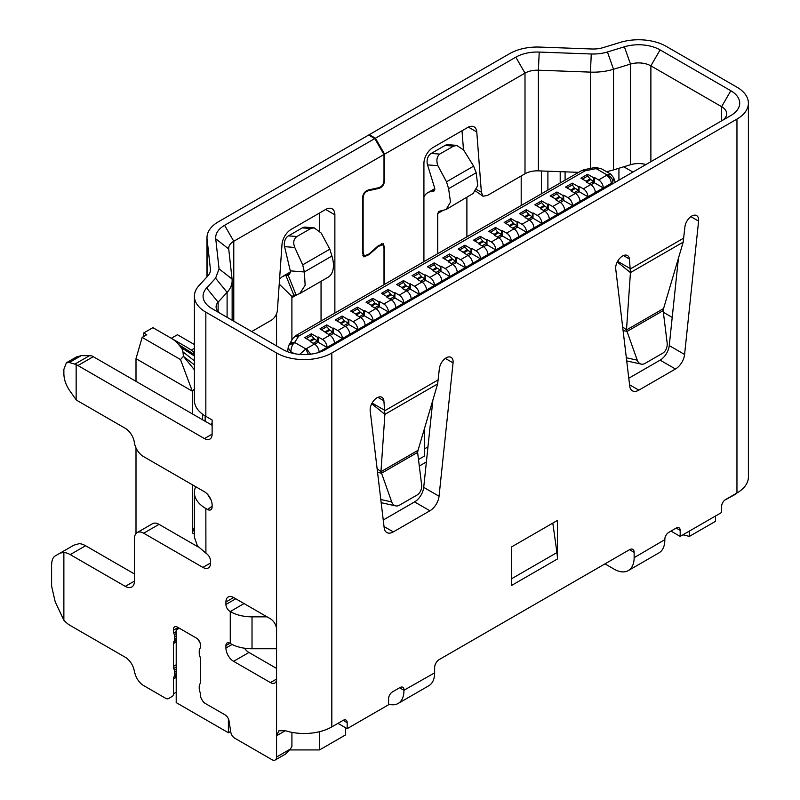 <?xml version="1.0" encoding="UTF-8"?>
<svg xmlns="http://www.w3.org/2000/svg" width="800" height="800" viewBox="0 0 800 800"><rect width="100%" height="100%" fill="white"/><g stroke="black" fill="none" stroke-linecap="round" stroke-linejoin="round"><path stroke-width="1.2" d="M471.62 248.36L471.62 253.67L471.01 254.03L471.01 248.71L471.62 248.36L475.92 250.84A6.51 3.76 60 0 1 480.52 258.81L472.54 263.42A6.51 3.76 -120 0 0 467.94 255.45L458.12 249.07L464.87 245.17L464.87 246.94L467.94 250.48L464.26 252.61L464.26 253.32M467.02 249.95L463.34 252.08M364.2 310.38L368.5 312.86A6.51 3.76 60 0 1 373.1 320.83L364.2 315.69L364.2 310.38L363.59 310.73L363.59 314.28L360.52 312.51L356.22 314.99L360.52 317.47A6.51 3.76 -120 0 1 365.12 325.44L349.77 334.3A6.51 3.76 -120 0 0 345.17 326.33L340.87 323.85L345.17 321.37L341.49 323.49L341.49 324.2M360.81 317.65L363.59 316.05L363.59 314.28L363.59 316.05L364.2 315.69M394.89 292.66L399.19 295.14A6.51 3.76 60 0 1 403.79 303.11L394.89 297.97L394.89 292.66L394.28 293.01L394.28 296.56L391.21 294.78L386.91 297.27L391.21 299.75A6.51 3.76 -120 0 1 395.81 307.72L380.47 316.58A6.51 3.76 -120 0 0 375.86 308.61L371.57 306.13L375.86 303.65L372.18 305.77L372.18 306.48M391.51 299.93L394.28 298.33L394.28 296.56L394.28 298.33L394.89 297.97M425.59 274.94L429.88 277.42A6.51 3.76 60 0 1 434.49 285.39L425.59 280.25L425.59 274.94L424.97 275.29L424.97 278.84L421.9 277.06L417.61 279.55L421.9 282.03A6.51 3.76 -120 0 1 426.51 290L411.16 298.86A6.51 3.76 -120 0 0 406.56 290.89L402.26 288.41L406.56 285.92L402.87 288.05L402.87 288.76M422.2 282.21L424.97 280.61L424.97 278.84L424.97 280.61L425.59 280.25M456.28 257.22L460.57 259.7A6.51 3.76 60 0 1 465.18 267.67L456.28 262.53L456.28 257.22L455.66 257.57L455.66 261.12L452.59 259.34L448.3 261.83L452.59 264.31A6.51 3.76 -120 0 1 457.2 272.28L441.85 281.14A6.51 3.76 -120 0 0 437.25 273.17L432.95 270.69L437.25 268.2L433.57 270.33L433.57 271.04M452.89 264.49L455.66 262.89L455.66 261.12L455.66 262.89L456.28 262.53M517.66 221.78L521.96 224.26A6.51 3.76 60 0 1 526.56 232.23L517.66 227.09L517.66 221.78L517.05 222.13L517.05 225.68L513.98 223.9L509.68 226.39L513.98 228.87A6.51 3.76 -120 0 1 518.58 236.84L503.24 245.7A6.51 3.76 -120 0 0 498.63 237.73L494.34 235.25L498.63 232.76L494.95 234.89L494.95 235.6M514.28 229.05L517.05 227.45L517.05 225.68L517.05 227.45L517.66 227.09M533.01 212.92L537.31 215.4A6.51 3.76 60 0 1 541.91 223.37L533.01 218.23L533.01 212.92L532.4 213.27L532.4 216.82L529.33 215.04L525.03 217.53L529.33 220.01A6.51 3.76 -120 0 1 533.93 227.98L518.58 236.84M533.01 218.23L532.4 218.59L532.4 216.82L528.1 219.3M548.36 204.06L552.65 206.54A6.51 3.76 60 0 1 557.26 214.51L548.36 209.37L548.36 204.06L547.74 204.41L547.74 207.96L544.67 206.18L540.38 208.67L544.67 211.15A6.51 3.76 -120 0 1 549.28 219.12L533.93 227.98M544.97 211.33L547.74 209.73L547.74 207.96L547.74 209.73L548.36 209.37M541.6 202.64L544.67 206.18L540.99 208.31L534.85 204.77L541.6 200.87L541.6 202.64L536.39 205.65M543.75 205.65L540.07 207.78M526.26 211.5L529.33 215.04L525.64 217.17L519.5 213.63L526.26 209.73L526.26 211.5L521.04 214.51M528.41 214.51L524.72 216.64M510.91 220.36L513.98 223.9L510.3 226.03L504.16 222.49L510.91 218.59L510.91 220.36L505.69 223.37M513.06 223.37L509.38 225.5M449.53 255.8L452.59 259.34L448.91 261.47L442.77 257.93L449.53 254.03L449.53 255.8L444.31 258.81M451.67 258.81L447.99 260.94M418.83 273.52L421.9 277.06L418.22 279.19L412.08 275.65L418.83 271.75L418.83 273.52L413.62 276.53M420.98 276.53L417.3 278.66M388.14 291.24L391.21 294.78L387.53 296.91L381.39 293.37L388.14 289.47L388.14 291.24L382.92 294.25M390.29 294.25L386.61 296.38M357.45 308.96L360.52 312.51L356.83 314.63L350.7 311.09L357.45 307.19L357.45 308.96L352.23 311.97M359.6 311.97L355.91 314.1M318.16 336.96L322.46 339.44A6.51 3.76 60 0 1 327.06 347.41L318.16 342.27L318.16 336.96L317.55 337.31L317.55 340.86L314.48 339.09L310.8 341.21L310.8 341.92M318.16 342.27L317.55 342.63L317.55 340.86L313.25 343.34M310.8 341.21L304.66 337.67L311.41 333.77L311.41 335.54L314.48 339.09L310.18 341.57L314.48 344.05A6.51 3.76 -120 0 1 319.08 352.02L317.9 352.7M313.56 338.55L309.87 340.68M594.39 177.48L598.69 179.96A6.51 3.76 60 0 1 603.29 187.93L594.39 182.79L594.39 177.48L593.78 177.83L593.78 181.38L590.71 179.6L587.03 181.73L587.03 182.44M594.39 182.79L593.78 183.15L593.78 181.38L589.48 183.86M587.03 181.73L580.89 178.19L587.64 174.29L587.64 176.06L590.71 179.6L586.41 182.08L590.71 184.57A6.51 3.76 -120 0 1 595.31 192.54L579.97 201.4A6.51 3.76 -120 0 0 575.36 193.43L571.07 190.94L575.36 188.46L571.68 190.59L571.68 191.3M589.79 179.07L586.11 181.2M579.05 186.34L583.34 188.82A6.51 3.76 60 0 1 587.95 196.79L579.05 191.65L579.05 186.34L578.43 186.69L578.43 190.24L574.44 187.93L570.76 190.06M579.05 191.65L578.43 192.01L578.43 190.24L578.43 192.01L575.66 193.61M563.7 195.2L568 197.68A6.51 3.76 60 0 1 572.6 205.65L563.7 200.51L563.7 195.2L563.09 195.55L563.09 199.1L560.02 197.32L556.34 199.45L556.34 200.16M563.7 200.51L563.09 200.87L563.09 199.1L558.79 201.58M556.34 199.45L550.2 195.91L556.95 192.01L556.95 193.78L560.02 197.32L555.72 199.8L560.02 202.29A6.51 3.76 -120 0 1 564.62 210.26L549.28 219.12M559.1 196.79L555.41 198.92M502.32 230.64L506.61 233.12A6.51 3.76 60 0 1 511.22 241.09L502.32 235.95L502.32 230.64L501.7 230.99L501.7 234.54L497.71 232.23L494.03 234.36M502.32 235.95L501.7 236.31L501.7 234.54L497.41 237.02M486.97 239.5L491.27 241.98A6.51 3.76 60 0 1 495.87 249.95L486.97 244.81L486.97 239.5L486.36 239.85L486.36 243.4L483.29 241.62L479.6 243.75L479.6 244.46M486.97 244.81L486.36 245.17L486.36 243.4L486.36 245.17L483.58 246.77M479.6 243.75L473.47 240.21L480.22 236.31L480.22 238.08L483.29 241.62L478.99 244.11L483.29 246.59A6.51 3.76 -120 0 1 487.89 254.56L480.52 258.81L471.62 253.67M482.37 241.09L478.68 243.22M440.93 266.08L445.23 268.56A6.51 3.76 60 0 1 449.83 276.53L440.93 271.39L440.93 266.08L440.32 266.43L440.32 269.98L436.33 267.67L432.64 269.8M440.93 271.39L440.32 271.75L440.32 269.98L436.02 272.46M410.24 283.8L414.54 286.28A6.51 3.76 60 0 1 419.14 294.25L410.24 289.11L410.24 283.8L409.63 284.15L409.63 287.7L405.64 285.39L401.95 287.52M410.24 289.11L409.63 289.47L409.63 287.7L405.33 290.18M379.55 301.52L383.84 304A6.51 3.76 60 0 1 388.45 311.97L379.55 306.83L379.55 301.52L378.93 301.87L378.93 305.42L374.94 303.11L371.26 305.24M379.55 306.83L378.93 307.19L378.93 305.42L374.64 307.9M348.85 319.24L353.15 321.72A6.51 3.76 60 0 1 357.76 329.69L348.85 324.55L348.85 319.24L348.24 319.59L348.24 323.14L344.25 320.83L340.57 322.96M348.85 324.55L348.24 324.91L348.24 323.14L343.94 325.62M333.51 328.1L333.51 333.41L332.89 333.77L332.89 328.45L333.51 328.1L337.8 330.58A6.51 3.76 60 0 1 342.41 338.55L334.43 343.16A6.51 3.76 -120 0 0 329.82 335.19L320 328.81L326.76 324.91L326.76 326.68L329.82 330.23L326.14 332.35L326.14 333.06M328.9 329.69L325.22 331.82M613.61 177.62L612.92 181.4L611.29 183.31L595.31 192.54M579.97 201.4L564.62 210.26M503.24 245.7L487.89 254.56M472.54 263.42L457.2 272.28M441.85 281.14L426.51 290M411.16 298.86L395.81 307.72M380.47 316.58L365.12 325.44M334.43 343.16L319.08 352.02M288.85 749.93L319.54 749.93L319.54 731.69M319.54 749.93L345.63 734.87L345.63 727.78M689.39 531.09L689.39 536.4L715.48 521.34L715.48 516.03M689.39 536.4L682.94 534.81M672.21 317.39L663.35 312.27M418.49 459.53L424.66 455.96L424.66 427.85M464.26 252.61L467.94 250.48L471.01 252.26L471.01 254.03L468.24 255.63M464.87 246.94L459.65 249.95M349.77 334.3L342.41 338.55L333.51 333.41M328.6 334.48L332.89 332L332.89 333.77L330.12 335.37M326.76 326.68L321.54 329.69M348.24 323.14L348.24 324.91L345.47 326.51M341.49 323.49L335.35 319.95L342.1 316.05L342.1 317.82L344.25 320.83M342.1 317.82L336.88 320.83M378.93 305.42L378.93 307.19L376.16 308.79M372.18 305.77L366.04 302.23L372.79 298.33L372.79 300.1L374.94 303.11M372.79 300.1L367.58 303.11M409.63 287.7L409.63 289.47L406.85 291.07M402.87 288.05L396.73 284.51L403.49 280.61L403.49 282.38L405.64 285.39M403.49 282.38L398.27 285.39M440.32 269.98L440.32 271.75L437.55 273.35M433.57 270.33L427.43 266.79L434.18 262.89L434.18 264.66L436.33 267.67M434.18 264.66L428.96 267.67M480.22 238.08L475 241.09M501.7 234.54L501.7 236.31L498.93 237.91M494.95 234.89L488.81 231.35L495.56 227.45L495.56 229.22L497.71 232.23M495.56 229.22L490.35 232.23M563.09 199.1L563.09 200.87L560.32 202.47M556.95 193.78L551.73 196.79M571.68 190.59L565.54 187.05L572.3 183.15L572.3 184.92L574.44 187.93M572.3 184.92L567.08 187.93M593.78 181.38L593.78 183.15L591.01 184.75M587.64 176.06L582.42 179.07M317.55 340.86L317.55 342.63L314.78 344.23M311.41 335.54L306.19 338.55M332.89 328.45L326.76 324.91M348.24 319.59L342.1 316.05M363.59 310.73L357.45 307.19M378.93 301.87L372.79 298.33M394.28 293.01L388.14 289.47M409.63 284.15L403.49 280.61M424.97 275.29L418.83 271.75M440.32 266.43L434.18 262.89M455.66 257.57L449.53 254.03M471.01 248.71L464.87 245.17M486.36 239.85L480.22 236.31M501.7 230.99L495.56 227.45M517.05 222.13L510.91 218.59M532.4 213.27L526.26 209.73M547.74 204.41L541.6 200.87M563.09 195.55L556.95 192.01M578.43 186.69L572.3 183.15M593.78 177.83L587.64 174.29M598.69 179.96L607.14 174.98L610.7 174.09L601.39 168.73L596.11 168.61L607.14 174.98C610.32 176.13 612.25 178.27 612.92 181.4M308.38 354.42L305.86 348.93L314.48 344.05M317.55 337.31L311.41 333.77M540.99 209.02L540.99 208.31M529.62 220.19L532.4 218.59L532.4 216.82M525.64 217.88L525.64 217.17M510.3 226.74L510.3 226.03M448.91 262.18L448.91 261.47M418.22 279.9L418.22 279.19M387.53 297.62L387.53 296.91M356.83 315.34L356.83 314.63M230.69 731.41L228.39 732.74L228.39 718.76M196.48 638.12L179.28 628.19L176.21 629.97L176.21 702.62L228.39 732.74M298.49 336.44A6.51 5.02 30.9 0 0 292.91 338.41L295.75 335.64A6.51 3.76 60 0 1 299.01 335.97A2.17 1.25 -0 0 0 298.49 336.44L294.35 342.94C292.56 344.12 291.35 347.02 290.74 351.63L288.15 347.7L287.65 351.76M292.91 338.41L289.24 344.53A6.51 5.02 -149.1 0 1 294.83 342.56L305.86 348.93L299.7 354.39M584.24 169.66L594.83 167.54A6.51 1.74 78.7 0 1 596.11 168.61L585.52 170.73A6.51 1.74 -101.3 0 0 584.24 169.66L581.44 170.71A6.51 3.76 -120 0 1 584.7 171.03A2.17 1.25 180 0 1 585.52 170.73M610.81 174.16L613.67 177.79M618.93 168.26L618.93 180.14M521.19 205.49L521.19 175.97M541.43 193.8L541.43 170.97M547.9 190.07L547.9 171.21M194.4 534.14L192.31 532.94L194.4 527.17M194.4 388.9L192.31 391.17L136 358.67L136 381.35M192.31 532.94L192.31 484.74M192.31 413.86L192.31 391.17L180.5 359.55L142.14 337.4L136 358.67M194.4 348.32L191.21 350.16A60.77 35.08 180 0 1 194.4 352.77M194.4 344.54L177.44 334.74L171.3 338.29L186.23 346.91A60.77 35.08 180 0 1 191.21 350.16M136 447.9L136 533.54M142.14 337.4L146.74 334.74L143.68 332.97L143.68 336.52M198 639.36L200.15 643.08M194.4 369.82L183.44 356.35L180.5 359.55M194.4 364.91L183.44 356.35L182.95 351.89A21.7 12.53 0 0 0 181.07 347.53L178.86 344.71A39.07 22.55 0 0 0 170.88 338.05L152.88 327.66L143.68 332.97M596.72 168.37L595.46 167.44L601.41 168.74M294.35 342.94L289.04 344.92M332.89 332L329.82 330.23L326.14 332.35M359.29 316.76L363.59 314.28M389.98 299.04L394.28 296.56M420.67 281.32L424.97 278.84M451.37 263.6L455.66 261.12M482.06 245.88L486.36 243.4M512.75 228.16L517.05 225.68M543.44 210.44L547.74 207.96M574.14 192.72L578.43 190.24M471.01 252.26L466.71 254.74M388.6 704.12A28.21 16.29 -120 0 0 398.1 703.48L428.8 685.76A28.21 16.29 -120 0 0 434.64 672.85L434.64 667.53A6.51 3.76 -60 0 1 439.24 659.56L629.54 549.69A6.51 3.76 -60 0 1 632.79 549.37A6.51 3.76 -60 0 1 634.14 552.35L634.14 557.67L664.84 539.64A5.64 3.26 -60 0 1 664.83 539.24A5.64 3.26 -60 0 1 668.82 532.33L676.19 528.07A5.64 3.26 -60 0 1 679.01 527.8A5.64 3.26 -60 0 1 680.18 530.38L680.18 536.4L721.61 512.48L721.61 506.46A5.64 3.26 -60 0 1 725.6 499.55L736.96 492.99L736.96 119.09L331.82 352.99A39.07 22.55 180 0 1 276.57 352.99L205.84 312.16A39.07 22.55 180 0 1 194.4 296.21L194.4 400.41A39.07 22.55 0 0 0 205.84 416.35L212.12 419.98L212.12 434.15A10.85 6.27 60 0 1 209.87 439.12A10.85 6.27 60 0 1 204.45 438.58L77.92 365.54A13.02 7.52 -120 0 0 76.15 364.71L76.15 399.76A13.02 7.52 -120 0 0 77.92 400.98L125.26 428.31A13.02 7.52 60 0 1 134.34 442.41A13.02 7.52 -120 0 0 143.42 456.51L204.45 491.75A10.85 6.27 60 0 1 212.12 505.04L212.12 506.81A6.51 3.76 60 0 1 210.77 509.79A6.51 3.76 60 0 1 207.52 509.47L212.12 506.28M207.52 509.47L205.84 508.5A39.07 22.55 180 0 1 194.4 492.55L194.4 537.21L197.39 545.83L205.91 553.19C208.75 555.1 210.31 557.77 210.58 561.21L210.58 562.98A10.85 6.27 60 0 1 208.34 567.95A10.85 6.27 60 0 1 202.91 567.41L143.68 533.21A13.02 7.52 -120 0 0 137.16 532.57A13.02 7.52 -120 0 0 134.47 538.53L134.47 581.06A13.02 7.52 60 0 1 131.77 587.02A13.02 7.52 60 0 1 125.26 586.37L70.23 554.6A21.7 12.53 -120 0 0 63.87 552.52L63.87 620.22A21.7 12.53 -120 0 0 70.23 625.48L125.26 657.25A13.02 7.52 60 0 1 134.47 673.16M194.4 492.55A39.07 22.55 180 0 1 195.73 486.71M178.14 627.53L173.5 630.19A5.64 3.26 60 0 1 174.62 626.85A5.64 3.26 60 0 1 177.44 627.13L196.47 638.12A5.64 3.26 60 0 1 200.4 645.74A5.64 3.26 60 0 1 200.11 648.2L199.57 649.29A5.64 3.26 -120 0 0 199.23 650.97L199.23 653.26A5.64 3.26 -120 0 0 199.57 655.33L200.11 657.05A5.64 3.26 60 0 1 200.46 659.12L200.46 681.97A5.64 3.26 60 0 1 200.11 683.64L199.57 684.73A5.64 3.26 -120 0 0 199.23 686.41L199.23 688.7A5.64 3.26 -120 0 0 199.57 690.77L200.11 692.49A5.64 3.26 60 0 1 200.46 694.56L200.46 695.22A5.64 3.26 -120 0 0 201.62 699.15L202.36 700.42A5.64 3.26 -120 0 0 205.18 703.4L225.12 714.91A5.64 3.26 60 0 1 229.03 720.87L230.81 732.21A5.64 3.26 -120 0 0 234.73 738.18L271.97 759.68A6.51 3.76 -120 0 0 275.22 760A6.51 3.76 -120 0 0 276.57 757.02L276.57 735.75L278.93 730.77L285.33 730.7L276.57 735.75L276.57 679.05A8.68 5.01 60 0 1 274.78 683.02A8.68 5.01 60 0 1 270.43 682.59L233.6 661.33A10.85 6.27 60 0 1 225.93 648.04L225.93 645.56A5.64 3.26 60 0 1 227.1 642.98A5.64 3.26 60 0 1 229.92 643.25A5.64 3.26 60 0 1 230.27 643.47A30.38 17.54 0 0 0 252.02 648.75L276.57 648.75M134.95 673.35A13.02 7.52 -120 0 0 143.68 685.61L165.66 698.3A5.64 3.26 -120 0 0 168.48 698.58L172.28 696.38A5.64 3.26 -120 0 0 173.45 693.8L173.45 678.97A5.64 3.26 60 0 1 173.79 677.29L174.33 676.2A5.64 3.26 -120 0 0 174.67 674.53L174.67 672.23A5.64 3.26 -120 0 0 174.33 670.16L173.79 668.45A5.64 3.26 60 0 1 173.45 666.38L173.45 643.52A5.64 3.26 60 0 1 173.79 641.85L174.33 640.76A5.64 3.26 -120 0 0 174.67 639.09L174.67 636.79A5.64 3.26 -120 0 0 174.33 634.72L173.79 633.01A5.64 3.26 60 0 1 173.45 630.94A5.64 3.26 60 0 1 173.5 630.22M622.64 326.85L626.49 329.95L663.58 308.54L683.18 242.15L684.9 226.98A9.77 5.64 -60 0 1 691.75 216.07A9.77 5.64 -60 0 1 696.63 215.59A9.77 5.64 -60 0 1 698.59 221.12L684.59 354.47A13.02 7.52 -60 0 1 675.46 369.01L638.86 390.14A13.02 7.52 -60 0 1 632.35 390.79A13.02 7.52 -60 0 1 629.73 386.14L615.73 268.96A9.77 5.64 -60 0 1 622.57 256.01A9.77 5.64 -60 0 1 627.46 255.53A9.77 5.64 -60 0 1 629.42 259.01L630.44 272.6L617.25 261.97M377.55 472.32L381.54 473.2L380.95 471.71L418.04 450.3L437.64 383.92L439.36 368.74A9.77 5.64 -60 0 1 446.21 357.84A9.77 5.64 -60 0 1 451.09 357.35A9.77 5.64 -60 0 1 453.06 362.88L439.05 496.23A13.02 7.52 -60 0 1 429.92 510.77L393.32 531.9A13.02 7.52 -60 0 1 386.81 532.55A13.02 7.52 -60 0 1 384.19 527.91L370.19 410.72A9.77 5.64 -60 0 1 377.03 397.77A9.77 5.64 -60 0 1 381.92 397.29A9.77 5.64 -60 0 1 383.88 400.77L384.9 414.36L371.71 403.73M398.1 703.48A28.21 16.29 -120 0 0 403.95 690.57A28.21 16.29 -120 0 0 403.95 690.27L399.62 687.75M299.7 293.63L328.05 277.27A26.04 15.04 60 0 0 331.93 256.04L329.82 249.18L321.2 233.06L314.07 227.78L310.75 228.54L296.92 236.52C293.62 238.92 292.9 242.56 294.76 247.45L302.69 264.84L304.36 271.96L290.27 270.85L290.26 272.56L288.11 275.12L289.4 274.37M606.43 171.63A43.41 25.06 0 0 0 613.52 169.91L630.48 164.73L630.48 64.08A17.36 10.02 180 0 1 650.88 65.85L721.61 106.68L730.82 90.74A30.38 17.54 180 0 1 730.82 115.54L325.68 349.45A30.38 17.54 180 0 1 282.71 349.45L211.98 308.61A30.38 17.54 180 0 1 206.61 288L215.59 278.21L219.06 268.88L215.74 238.83A30.38 17.54 180 0 1 224.57 225.31L374.79 138.58L368.65 135.04L218.44 221.76A39.07 22.55 180 0 0 206.99 237.71A39.07 22.55 180 0 0 207.07 239.15L210.4 269.2A21.7 12.53 180 0 1 210.44 270A21.7 12.53 180 0 1 207.92 275.86L198.94 285.66A39.07 22.55 180 0 0 194.4 296.21M632.91 172.07L623.75 166.78M736.96 119.09A39.07 22.55 0 0 0 748.4 103.14A39.07 22.55 0 0 0 736.96 87.19L666.23 46.36A39.07 22.55 180 0 0 620.33 42.37L603.36 47.56A21.7 12.53 180 0 1 591.83 48.99L539.77 47.07A39.07 22.55 180 0 0 509.66 53.63L369.26 134.68L375.4 138.23L515.8 57.17A30.38 17.54 180 0 1 539.22 52.07L591.27 53.99A30.38 17.54 0 0 0 607.43 51.98L624.39 46.8A30.38 17.54 180 0 1 660.09 49.9L730.82 90.74M736.51 493.25A6.51 3.76 60 0 1 735.61 494.2L724.76 500.14M417.1 495A8.68 6.27 102.4 0 0 421.6 484.66L417.61 452.38L381.54 473.2L391.72 501.92A8.68 6.27 102.4 0 0 395.71 505.88A8.68 6.27 102.4 0 0 399.39 505.22L417.1 495M663.58 308.54L663.15 310.62L667.14 342.9A8.68 6.27 -77.6 0 1 662.64 353.24L644.93 363.46A8.68 6.27 -77.6 0 1 641.25 364.12A8.68 6.27 -77.6 0 1 637.25 360.16L626.49 329.95L630.44 272.6L683.18 242.15M623.09 330.56L627.08 331.44L663.15 310.62M418.04 450.3L417.61 452.38M377.1 468.61L380.95 471.71L384.9 414.36L437.64 383.92M437.73 253.67L437.73 213.47L439.21 211.29L446.1 209.52L450.5 202.08L448.61 188.68L446.5 181.81L437.88 165.69L427.54 164.88A8.68 6.59 -85.5 0 1 431.25 153.42L445.08 145.44A8.68 6.59 -85.5 0 1 448.19 144.7L456.88 145.38M448.61 188.68L476.18 172.76L473.63 166.15L463.61 149.97L456.87 145.51L453.53 146.11L439.7 154.09L431.25 153.42M476.18 172.76L477.75 185.62L473.1 193.5L446.1 209.52M290.27 270.85L284.58 246.65A8.68 6.59 -85.5 0 1 288.47 235.86L302.29 227.87L310.75 228.54M288.84 274.83L288.11 275.12L296.05 294.87L293.83 295.22L285.89 275.48L288.11 275.12M331.93 256.04L304.36 271.96L305.15 285.29L299.69 293.62L296.05 294.87M427.54 164.88L434.52 187.57A4.34 2.51 60 0 1 433.87 191.11A4.34 2.51 60 0 1 433.29 191.3L431.27 191.54L434.75 189.53M437.88 165.69C436.14 160.63 436.75 156.76 439.7 154.09M446.5 181.81L473.63 166.15M664.83 539.64A28.21 16.29 60 0 1 658.99 552.86L628.3 570.58A28.21 16.29 60 0 1 614.19 569.19L604.98 563.87M372.08 403.06L385.05 410.55L438.19 379.87M552.81 523.11L556.94 552.57L511.37 578.88M617.62 261.3L630.59 268.79L683.73 238.11M329.82 249.18L302.69 264.84M313.44 227.76L305.41 227.13A8.68 6.59 94.5 0 0 302.29 227.87M291.9 340.09L291.9 297.66L292.06 296.61L293.83 295.22L293.09 295.51M279.58 278.98L282.25 276.72L290.14 273.02M292.06 296.61L279.22 284.11M438.56 211.5L439.21 211.29M476.58 189.59L481.37 192.17L476.78 131.96A13.02 7.52 120 0 0 474.12 126.88A13.02 7.52 120 0 0 467.61 127.52L433.13 147.43A13.02 7.52 120 0 0 423.92 163.38L423.92 261.65M463.47 149.76L462.02 130.75M384.61 284.34L384.61 247.97L383.28 243.67L378.04 245.94L368.92 254.03L364.3 256.03L363.13 252.24L363.13 199.08C363.13 194.26 365.12 191.42 369.1 190.55L377.84 188.64C382.36 187.66 384.61 184.44 384.61 178.98L384 178.63M466.89 197.17L466.89 236.84M423.92 196.99A26.04 15.04 60 0 1 427.78 192.68A26.04 15.04 60 0 1 431.27 191.54M331.82 352.99L331.82 726.89L343.18 720.34A5.64 3.26 -60 0 1 346 720.06A5.64 3.26 -60 0 1 347.17 722.64L347.17 728.67L388.6 704.74L388.6 698.72A5.64 3.26 -60 0 1 392.59 691.81L399.96 687.56A5.64 3.26 -60 0 1 402.78 687.28A5.64 3.26 -60 0 1 403.93 690.27L434.64 672.85M347.17 728.67L337.96 723.35M680.18 536.4L670.97 531.09M634.14 557.67A28.21 16.29 60 0 1 628.3 570.58M429.92 510.77L414.57 501.91L383.24 520M414.57 501.91A13.02 7.52 120 0 0 423.71 487.37L439.05 496.23M432.88 400.04L423.71 487.37M557.41 559L511.37 585.58L511.37 547.03L557.41 520.45L557.41 559A43.41 25.06 -120 0 0 556.94 552.57M675.46 369.01L660.11 360.15L628.78 378.24M660.11 360.15A13.02 7.52 120 0 0 669.25 345.61L684.59 354.47M678.42 258.28L669.25 345.61M219.06 268.88L232.06 279.04L228.73 248.98A17.36 10.02 180 0 1 228.7 248.34A17.36 10.02 180 0 1 233.78 241.25L384 154.53L384 179.34C384 184.15 382.01 186.99 378.03 187.86L369.28 189.77C364.77 190.76 362.51 193.98 362.51 199.43L362.51 252.59L363.84 256.89L369.08 254.62L378.2 246.53L382.83 244.53L384 248.32L384 284.7M325.66 209.48A13.02 7.52 -60 0 1 332.17 208.83A13.02 7.52 -60 0 1 334.87 214.79L325.66 209.48L291.18 229.38A13.02 7.52 -60 0 0 282 244.42L277.42 309.92M334.87 313.06L334.87 214.79M319.52 230.67L319.52 213.02M321.05 281.3L321.05 321.04M276.56 345.9L276.55 313.75M375.4 138.23L384.61 154.17L525 73.12A17.36 10.02 180 0 1 538.39 70.2L538.39 170.86A17.36 10.02 0 0 0 525 173.77L487.51 195.42L483.02 196.24L481.37 192.17M384.61 154.17L384.61 178.98M624.39 46.8L630.48 64.08L613.52 69.26A43.41 25.06 180 0 1 590.44 72.12L538.39 70.2L539.22 52.07M538.39 170.86L578.61 172.34M232.06 279.04A43.41 25.06 180 0 1 232.14 280.63A43.41 25.06 180 0 1 227.1 292.36L218.12 302.15L218.12 311.53M277.41 309.93A8.68 5.01 -60 0 1 271.28 320.26L251.71 331.55M736.96 492.99A39.07 22.55 0 0 0 748.4 477.04L748.4 103.14M205.84 312.16L205.84 416.35L211.98 419.9A30.38 17.54 180 0 1 211.92 419.86M374.79 138.58L384 154.53M221.13 313.89A17.36 10.02 180 0 1 216.1 306.84A17.36 10.02 180 0 1 218.12 302.15L206.61 288M721.67 120.83A17.36 10.02 -0 0 0 726.7 113.77A17.36 10.02 -0 0 0 721.61 106.68L721.61 120.86M369.26 135.39L369.26 134.68M252.02 648.75L252.02 616.85L267.06 616.85M244.04 603.56L230.27 611.55A5.64 3.26 60 0 1 225.93 604.45L225.93 601.97A10.85 6.27 60 0 1 228.18 597A10.85 6.27 60 0 1 233.6 597.54L270.43 618.8A8.68 5.01 60 0 1 276.57 629.43L276.57 679.05L270.43 682.59M252.02 616.85A30.38 17.54 180 0 1 230.27 611.56L230.27 643.47M331.82 726.89A39.07 22.55 180 0 1 285.33 730.7M212.12 422.89A39.07 22.55 0 0 0 210.69 424.47M211.2 500.29L207.6 494.35M646 164.52A17.36 10.02 0 0 0 630.48 164.73M291.92 732.36L291.92 746.39L290.39 749.05L285.78 753.91L275.22 760M134.47 573.97L85.58 545.74A21.7 12.53 -120 0 0 79.22 543.66L73.83 545.19L55.19 555.95C52.85 557.38 51.65 560.52 51.6 565.36L51.6 586.12L55.19 601.77L63.87 620.22M198.33 547.05L159.02 524.35A13.02 7.52 -120 0 0 152.51 523.71L137.16 532.57M212.12 425.29L93.27 356.68A13.02 7.52 -120 0 0 91.5 355.85L89.52 355.65L74.83 364.13L69.28 362.53L66.39 362.77L63.87 369.37L63.87 373.84C64.04 379.41 65.84 384.81 69.28 390.03L76.15 399.76M244.46 648.19A10.85 6.27 -120 0 0 248.95 652.47L233.6 661.33M276.57 668.42L248.95 652.47M172.28 696.38L168.48 698.58M76.15 364.71L74.83 364.13M76.48 356.95L81.19 355.65L89.52 355.65M63.87 552.52L60.28 553.01M611.67 184.34L611.29 183.31C611.02 179.93 609.48 177.27 606.69 175.34M426.37 461.96L419.3 466.05M427.96 446.87L424.66 448.78M337.8 330.58L345.17 326.33M353.15 321.72L360.52 317.47M368.5 312.86L375.86 308.61M383.84 304L391.21 299.75M399.19 295.14L406.56 290.89M414.54 286.28L421.9 282.03M429.88 277.42L437.25 273.17M445.23 268.56L452.59 264.31M460.57 259.7L467.94 255.45M475.92 250.84L483.29 246.59M491.27 241.98L498.63 237.73M506.61 233.12L513.98 228.87M521.96 224.26L529.33 220.01M537.31 215.4L544.67 211.15M552.65 206.54L560.02 202.29M568 197.68L575.36 193.43M583.34 188.82L590.71 184.57M299.01 335.97L584.7 171.03M322.46 339.44L329.82 335.19M306.48 348.66L310.66 354.19M294.15 353.6L290.74 351.63L290.6 352.73M560.2 182.97L560.2 171.66M565.09 171.84L565.09 180.15M202.62 419.81L202.62 414.25M182.95 351.89L194.4 360.84M181.07 347.53L194.4 355.99M178.86 344.71L194.4 354.58M660.09 49.9L650.88 65.85L650.88 161.7M380.8 499.52L391.72 501.92M626.34 357.76L637.25 360.16M445.08 145.44L453.53 146.11M296.92 236.52L288.47 235.86M294.76 247.45L284.58 246.65M433.29 191.3L434.33 190.7M437.73 213.47L442.17 210.91M291.9 297.66L297.08 294.67M476.78 131.96L468.38 127.11M377.84 188.64L376.91 188.1M369.1 190.55L368.23 190.05M363.13 199.08L362.53 198.73M363.13 252.24L362.51 251.88M384.61 247.97L383.98 247.6M347.17 722.64L343.18 720.34M680.18 530.38L676.19 528.07M634.14 552.35L629.54 549.69M383.88 400.77L377.92 397.33M384.02 526.54L393.32 531.9M453.06 362.88L445.32 358.41M629.42 259.01L623.46 255.57M629.56 384.78L638.86 390.14M698.59 221.12L690.86 216.65M377.7 246.24L378.2 246.53M368.57 254.33L369.08 254.62M515.8 57.17L525 73.12L525 173.77M590.44 168.42L590.44 72.12L591.27 53.99M607.43 51.98L613.52 69.26L613.52 169.91M227.1 317.34L227.1 292.36L215.59 278.21M233.78 321.2L233.78 241.25L224.57 225.31M210.4 270.8L210.4 269.2M207.07 276.78L207.07 239.15M228.73 248.98L215.74 238.83M204.45 438.58L212.12 434.15M233.6 597.54L225.93 601.97M225.93 604.45L235.75 598.78M229.92 643.25L225.93 645.56M225.93 648.04L232.12 644.46M276.57 352.99L276.57 629.43M276.57 757.02L290.39 749.05M176.21 631.61L173.79 633.01M174.33 634.72L176.21 633.64M174.67 636.79L176.21 635.9M174.67 639.09L176.21 638.2M174.33 640.76L176.21 639.68M173.79 641.85L176.21 640.46M176.21 641.93L173.45 643.52M173.45 666.38L176.21 664.78M176.21 667.05L173.79 668.45M174.33 670.16L176.21 669.08M174.67 672.23L176.21 671.35M174.67 674.53L176.21 673.64M174.33 676.2L176.21 675.12M173.79 677.29L176.21 675.9M176.21 677.37L173.45 678.97M173.45 693.8L176.21 692.2M70.23 554.6L85.58 545.74M125.26 586.37L134.47 581.06M143.68 533.21L159.02 524.35M202.91 567.41L210.58 562.98M205.84 508.5L205.91 553.19M77.92 365.54L93.27 356.68M69.28 362.53L81.19 355.65M295.75 335.64L581.44 170.71M615.31 182.24L613.63 177.66M205.14 421.27L205.14 415.94M594.83 167.54L595.46 167.44M289.24 344.53L288.15 347.69M395.71 505.88L381.18 502.69M641.25 364.12L626.71 360.93M364.3 256.03L362.76 255.14M427.78 192.68L434.75 188.66M381.36 243.69L382.83 244.53M290.32 272.05L282.24 276.71M483.02 196.24L475.68 191.12M232.14 320.26L232.14 280.63M211.98 419.9L205.84 416.35M206.99 276.87L206.99 237.71M66.39 362.78L76.86 356.74"/></g></svg>
